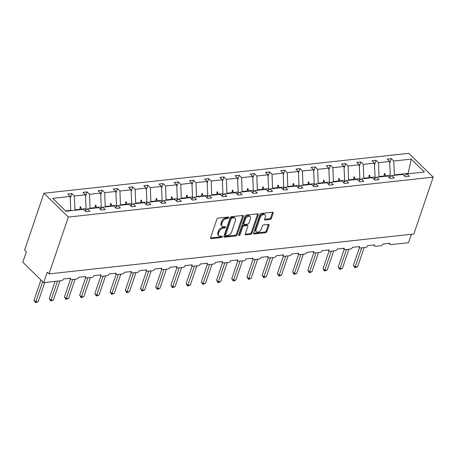 <?xml version="1.0" encoding="UTF-8"?>
<svg xmlns="http://www.w3.org/2000/svg" width="456" height="456" viewBox="0 0 456 456"><rect width="100%" height="100%" fill="white"/><g stroke="black" fill="none" stroke-linecap="round" stroke-linejoin="round"><path stroke-width="0.68" d="M228.741 217.7A0.861 0.536 134.3 0 0 228.673 217.159A0.861 0.536 134.3 0 0 228.319 217.056L218.15 218.173A1.225 0.769 134.3 0 0 216.845 219.302L210.569 237.73A1.225 0.769 134.3 0 0 210.672 238.499A1.225 0.769 134.3 0 0 211.179 238.648L221.348 237.536A0.861 0.536 134.3 0 0 222.26 236.744A0.861 0.536 134.3 0 0 222.192 236.202A0.861 0.536 134.3 0 0 221.833 236.1L220.522 236.248A3.927 2.462 134.3 0 1 218.891 235.78A3.927 2.462 134.3 0 1 218.572 233.307L219.097 231.768A3.927 2.462 134.3 0 1 223.275 228.16L224.586 228.011A0.861 0.536 134.3 0 0 225.503 227.225A0.861 0.536 134.3 0 0 225.435 226.683A0.861 0.536 134.3 0 0 225.076 226.581L223.759 226.723A3.927 2.462 134.3 0 1 222.135 226.256A3.927 2.462 134.3 0 1 221.815 223.782L222.334 222.249A3.927 2.462 134.3 0 1 226.512 218.635L227.829 218.492A0.861 0.536 134.3 0 0 228.741 217.7M270.1 219.439A1.225 0.769 134.3 0 0 271.405 218.31L273.167 213.134A1.225 0.769 134.3 0 0 273.064 212.365A1.225 0.769 134.3 0 0 272.557 212.217L261.265 213.454A1.225 0.769 134.3 0 0 259.96 214.582L253.684 233.01A1.225 0.769 134.3 0 0 253.787 233.785A1.225 0.769 134.3 0 0 254.294 233.928L265.586 232.697A1.225 0.769 134.3 0 0 266.891 231.568L269.017 225.321A1.225 0.769 134.3 0 0 268.915 224.546A1.225 0.769 134.3 0 0 268.407 224.403L263.574 224.928A1.225 0.769 134.3 0 0 262.268 226.056L261.214 229.157A3.283 2.058 134.3 0 1 258.957 231.768A3.283 2.058 134.3 0 1 256.363 231.785A3.283 2.058 134.3 0 1 256.095 229.716L260.228 217.586A3.283 2.058 134.3 0 1 262.485 214.975A3.283 2.058 134.3 0 1 265.078 214.953A3.283 2.058 134.3 0 1 265.346 217.022L264.657 219.045A1.225 0.769 134.3 0 0 264.759 219.82A1.225 0.769 134.3 0 0 265.267 219.963L270.1 219.439L269.405 218.755A1.225 0.769 134.3 0 0 270.71 217.626L272.466 212.456A1.225 0.769 134.3 0 0 272.523 212.222M68.354 217.056L433.2 177.133L408.804 153.313L43.958 193.23L68.354 217.056L49.003 273.902L47.259 272.198L43.708 282.629L61.457 280.685A1.875 1.174 134.3 0 0 63.452 278.964L70.469 278.194A1.875 1.174 -45.7 0 0 70.623 279.374A1.875 1.174 -45.7 0 0 71.398 279.596L76.665 279.021A1.875 1.174 134.3 0 0 78.66 277.299L85.682 276.53A1.875 1.174 -45.7 0 0 85.831 277.71A1.875 1.174 -45.7 0 0 86.611 277.932L91.873 277.356A1.875 1.174 134.3 0 0 93.868 275.635L100.89 274.865A1.875 1.174 -45.7 0 0 101.044 276.045A1.875 1.174 -45.7 0 0 101.819 276.268L107.086 275.692A1.875 1.174 134.3 0 0 109.081 273.97L116.098 273.201A1.875 1.174 -45.7 0 0 116.251 274.381A1.875 1.174 -45.7 0 0 117.032 274.603L122.293 274.027A1.875 1.174 134.3 0 0 124.288 272.306L131.311 271.537A1.875 1.174 -45.7 0 0 131.465 272.716A1.875 1.174 -45.7 0 0 132.24 272.945L137.507 272.363A1.875 1.174 134.3 0 0 139.502 270.642L146.518 269.872A1.875 1.174 -45.7 0 0 146.672 271.052A1.875 1.174 -45.7 0 0 147.448 271.28L152.714 270.699A1.875 1.174 134.3 0 0 154.709 268.977L161.732 268.208A1.875 1.174 -45.7 0 0 161.88 269.388A1.875 1.174 -45.7 0 0 162.661 269.616L167.928 269.04A1.875 1.174 134.3 0 0 169.923 267.313L176.939 266.543A1.875 1.174 -45.7 0 0 177.093 267.723A1.875 1.174 -45.7 0 0 177.868 267.951L183.135 267.376A1.875 1.174 134.3 0 0 185.13 265.648L192.153 264.879A1.875 1.174 -45.7 0 0 192.301 266.065A1.875 1.174 -45.7 0 0 193.082 266.287L198.343 265.711A1.875 1.174 134.3 0 0 200.338 263.984L207.36 263.215A1.875 1.174 -45.7 0 0 207.514 264.4A1.875 1.174 -45.7 0 0 208.289 264.623L213.556 264.047A1.875 1.174 134.3 0 0 215.551 262.32L222.568 261.55A1.875 1.174 -45.7 0 0 222.722 262.736A1.875 1.174 -45.7 0 0 223.503 262.958L228.764 262.382A1.875 1.174 134.3 0 0 230.759 260.655L237.781 259.886A1.875 1.174 -45.7 0 0 237.935 261.071A1.875 1.174 -45.7 0 0 238.71 261.294L243.977 260.718A1.875 1.174 134.3 0 0 245.972 258.991L252.989 258.221A1.875 1.174 -45.7 0 0 253.143 259.407A1.875 1.174 -45.7 0 0 253.918 259.629L259.185 259.054A1.875 1.174 134.3 0 0 261.18 257.326L268.202 256.557A1.875 1.174 -45.7 0 0 268.35 257.743A1.875 1.174 -45.7 0 0 269.131 257.965L274.392 257.389A1.875 1.174 134.3 0 0 276.387 255.662L283.41 254.893A1.875 1.174 -45.7 0 0 283.564 256.078A1.875 1.174 -45.7 0 0 284.339 256.3L289.606 255.725A1.875 1.174 134.3 0 0 291.601 253.998L298.617 253.228A1.875 1.174 -45.7 0 0 298.771 254.414A1.875 1.174 -45.7 0 0 299.552 254.636L304.813 254.06A1.875 1.174 134.3 0 0 306.808 252.333L313.831 251.564A1.875 1.174 -45.7 0 0 313.984 252.749A1.875 1.174 -45.7 0 0 314.76 252.972L320.026 252.396A1.875 1.174 134.3 0 0 322.022 250.669L329.038 249.899A1.875 1.174 -45.7 0 0 329.192 251.085A1.875 1.174 -45.7 0 0 329.967 251.307L335.234 250.732A1.875 1.174 134.3 0 0 337.229 249.004L344.252 248.241A1.875 1.174 -45.7 0 0 344.4 249.421A1.875 1.174 -45.7 0 0 345.181 249.643L350.447 249.067A1.875 1.174 134.3 0 0 352.442 247.34L359.459 246.576A1.875 1.174 -45.7 0 0 359.613 247.756A1.875 1.174 -45.7 0 0 360.388 247.978L365.655 247.403A1.875 1.174 134.3 0 0 367.65 245.676L374.672 244.912A1.875 1.174 -45.7 0 0 374.821 246.092A1.875 1.174 -45.7 0 0 375.601 246.314L380.863 245.738A1.875 1.174 134.3 0 0 382.858 244.011L389.88 243.247A1.875 1.174 -45.7 0 0 390.034 244.427A1.875 1.174 -45.7 0 0 390.809 244.65L408.553 242.706L411.437 234.241M433.2 177.133L413.848 233.979L49.003 273.902M243.401 216.395A1.225 0.769 134.3 0 0 243.299 215.62A1.225 0.769 134.3 0 0 242.791 215.477L231.5 216.708A1.225 0.769 134.3 0 0 230.195 217.837L223.919 236.265A1.225 0.769 134.3 0 0 224.021 237.04A1.225 0.769 134.3 0 0 224.529 237.188L235.82 235.951A1.225 0.769 134.3 0 0 237.126 234.823L243.401 216.395L242.706 215.711A1.225 0.769 134.3 0 0 242.757 215.477M246.382 215.084L257.674 213.847A1.225 0.769 134.3 0 1 258.181 213.989A1.225 0.769 134.3 0 1 258.284 214.765L252.008 233.193A1.225 0.769 134.3 0 1 250.703 234.321L245.869 234.851A1.225 0.769 134.3 0 1 245.362 234.703A1.225 0.769 134.3 0 1 245.26 233.934L247.807 226.461A1.225 0.769 134.3 0 0 247.705 225.686A1.225 0.769 134.3 0 0 247.198 225.538L243.994 225.891A1.225 0.769 134.3 0 0 242.689 227.02L240.038 234.8A0.861 0.536 134.3 0 1 239.446 235.484A0.861 0.536 134.3 0 1 238.767 235.49A0.861 0.536 134.3 0 1 238.699 234.948L245.077 216.212A1.225 0.769 134.3 0 1 246.382 215.084M70.304 198.16L71.86 193.583L67.767 194.034L70.224 196.433L52.731 198.349L65.938 211.242L83.431 209.332L85.888 211.726L89.986 211.282L87.529 208.882L98.644 207.668L101.101 210.068L105.194 209.617L102.737 207.218L113.852 206.004L116.308 208.403L120.401 207.953L117.944 205.553L129.059 204.339L131.516 206.739L135.614 206.289L133.158 203.889L144.273 202.675L146.729 205.075L150.822 204.624L148.365 202.225L159.48 201.01L161.937 203.41L166.035 202.96L163.579 200.56L174.694 199.346L177.15 201.746L181.243 201.295L178.786 198.896L189.901 197.682L192.358 200.081L196.456 199.631L193.999 197.231L205.114 196.017L207.571 198.417L211.664 197.967L209.207 195.567L220.322 194.353L222.779 196.753L226.871 196.302L224.415 193.903L235.53 192.688L237.986 195.088L242.085 194.638L239.628 192.238L250.743 191.024L253.2 193.424L257.292 192.974L254.836 190.574L265.951 189.36L268.407 191.759L272.506 191.309L270.049 188.909L281.164 187.695L283.621 190.095L287.713 189.645L285.256 187.245L296.372 186.031L298.828 188.431L302.921 187.98L300.464 185.581L311.579 184.366L314.036 186.766L318.134 186.316L315.677 183.916L326.792 182.702L329.249 185.102L333.342 184.651L330.885 182.252L342 181.038L344.457 183.437L348.555 182.987L346.098 180.587L357.213 179.373L359.67 181.773L363.763 181.323L361.306 178.929L372.421 177.709L374.878 180.109L378.976 179.658L376.519 177.264L387.634 176.044L390.091 178.444L394.183 177.994L391.727 175.6L402.842 174.38L405.298 176.78L409.391 176.329L406.934 173.935L404.443 175.948M389.715 163.208L391.271 158.637L387.178 159.087L389.635 161.487L378.52 162.701L379.016 176.991M389.612 177.31L390.285 175.321L389.635 161.487M374.507 164.872L376.063 160.301L371.965 160.751L374.422 163.151L363.307 164.365L363.808 178.655M374.399 178.974L375.077 176.985L374.422 163.151M359.294 166.537L360.85 161.965L356.757 162.416L359.214 164.81L348.099 166.03L348.595 180.314M359.191 180.639L359.864 178.649L359.214 164.81M344.086 168.201L345.642 163.63L341.544 164.08L344.001 166.474L332.886 167.694L333.387 181.978M343.978 182.303L344.656 180.314L344.001 166.474M328.873 169.866L330.429 165.294L326.336 165.745L328.793 168.139L317.678 169.358L318.18 183.643M328.77 183.967L329.443 181.978L328.793 168.139M313.665 171.53L315.221 166.959L311.129 167.403L313.585 169.803L302.47 171.023L302.966 185.307M313.557 185.632L314.235 183.643L313.585 169.803M298.452 173.195L300.014 168.623L295.915 169.068L298.372 171.467L287.257 172.687L287.759 186.971M298.349 187.296L299.028 185.307L298.372 171.467M283.244 174.859L284.8 170.287L280.708 170.732L283.165 173.132L272.05 174.352L272.545 188.636M283.142 188.955L283.814 186.971L283.165 173.132M268.037 176.523L269.593 171.952L265.495 172.396L267.951 174.796L256.836 176.016L257.338 190.3M267.928 190.619L268.607 188.636L267.951 174.796M252.823 178.188L254.38 173.616L250.287 174.061L252.744 176.461L241.629 177.68L242.13 191.965M252.721 192.284L253.393 190.3L252.744 176.461M237.616 179.852L239.172 175.281L235.074 175.725L237.536 178.125L226.421 179.345L226.917 193.629M237.508 193.948L238.186 191.965L237.536 178.125M222.403 181.516L223.959 176.945L219.866 177.39L222.323 179.789L211.208 181.009L211.709 195.293M222.3 195.613L222.973 193.629L222.323 179.789M207.195 183.181L208.751 178.609L204.658 179.054L207.115 181.454L196 182.674L196.496 196.958M207.092 197.277L207.765 195.293L207.115 181.454M191.987 184.845L193.543 180.274L189.445 180.718L191.902 183.118L180.787 184.338L181.288 198.622M191.879 198.941L192.557 196.958L191.902 183.118M176.774 186.51L178.33 181.938L174.238 182.383L176.694 184.783L165.579 185.997L166.075 200.287M176.671 200.606L177.344 198.622L176.694 184.783M161.566 188.174L163.123 183.603L159.024 184.047L161.481 186.447L150.366 187.661L150.868 201.951M161.458 202.27L162.136 200.287L161.481 186.447M146.353 189.838L147.909 185.267L143.817 185.712L146.273 188.111L135.158 189.325L135.66 203.615M146.251 203.935L146.923 201.951L146.273 188.111M131.146 191.503L132.702 186.931L128.609 187.376L131.066 189.776L119.951 190.99L120.447 205.28M131.037 205.599L131.716 203.615L131.066 189.776M115.932 193.167L117.494 188.596L113.396 189.04L115.852 191.44L104.737 192.654L105.239 206.944M115.83 207.263L116.508 205.28L115.852 191.44M100.725 194.832L102.281 190.255L98.188 190.705L100.645 193.105L89.53 194.319L90.026 208.609M100.622 208.928L101.295 206.944L100.645 193.105M85.517 196.496L87.073 191.919L82.975 192.369L85.432 194.769L74.317 195.983L71.86 193.583M85.409 210.592L86.087 208.609L85.432 194.769M70.726 210.723L70.224 196.433M43.708 282.629L22.8 262.211L26.351 251.78L24.607 250.076L43.958 193.23M407.806 173.839L408.131 173.371L394.377 174.876L394.229 175.326M394.377 174.876L393.727 161.036L391.271 158.637M376.063 160.301L378.52 162.701M391.727 175.6L389.236 177.612M360.85 161.965L363.307 164.365M376.519 177.264L374.023 179.276M345.642 163.63L348.099 166.03M361.306 178.929L358.815 180.941M330.429 165.294L332.886 167.694M346.098 180.587L343.607 182.605M315.221 166.959L317.678 169.358M330.885 182.252L328.394 184.27M300.014 168.623L302.47 171.023M315.677 183.916L313.187 185.934M284.8 170.287L287.257 172.687M300.464 185.581L297.973 187.598M269.593 171.952L272.05 174.352M285.256 187.245L282.766 189.263M254.38 173.616L256.836 176.016M270.049 188.909L267.552 190.927M239.172 175.281L241.629 177.68M254.836 190.574L252.345 192.592M223.959 176.945L226.421 179.345M239.628 192.238L237.137 194.256M208.751 178.609L211.208 181.009M224.415 193.903L221.924 195.915M193.543 180.274L196 182.674M209.207 195.567L206.716 197.579M178.33 181.938L180.787 184.338M193.999 197.231L191.503 199.243M163.123 183.603L165.579 185.997M178.786 198.896L176.295 200.908M147.909 185.267L150.366 187.661M163.579 200.56L161.088 202.572M132.702 186.931L135.158 189.325M148.365 202.225L145.874 204.237M117.494 188.596L119.951 190.99M133.158 203.889L130.667 205.901M102.281 190.255L104.737 192.654M117.944 205.553L115.453 207.565M87.073 191.919L89.53 194.319M102.737 207.218L100.246 209.23M408.131 173.371L411.221 159.121L393.727 161.036M411.221 159.121L424.428 172.02L406.934 173.935M383.975 176.444L384.129 175.999L379.17 176.54M390.285 175.321L385.326 175.868L384.858 173.508L384.374 173.559L384.129 175.999M385.172 176.312L385.326 175.868M368.767 178.108L368.921 177.663L363.962 178.205M375.077 176.985L370.118 177.532L369.651 175.172L369.16 175.224L368.921 177.663M369.964 177.977L370.118 177.532M353.554 179.772L353.708 179.328L348.749 179.869M359.864 178.649L354.905 179.197L354.437 176.837L353.953 176.888L353.708 179.328M354.751 179.641L354.905 179.197M338.346 181.437L338.5 180.992L333.541 181.534M344.656 180.314L339.697 180.861L339.23 178.501L338.74 178.552L338.5 180.992M339.543 181.306L339.697 180.861M323.139 183.101L323.287 182.656L318.328 183.198M329.443 181.978L324.484 182.525L324.017 180.166L323.532 180.217L323.287 182.656M324.336 182.97L324.484 182.525M307.925 184.765L308.079 184.321L303.12 184.862M314.235 183.643L309.276 184.19L308.809 181.83L308.319 181.881L308.079 184.321M309.122 184.634L309.276 184.19M292.718 186.43L292.872 185.98L287.913 186.527M299.028 185.307L294.069 185.854L293.601 183.494L293.111 183.546L292.872 185.98M293.915 186.299L294.069 185.854M277.505 188.094L277.658 187.644L272.699 188.191M283.814 186.971L278.855 187.513L278.388 185.159L277.904 185.21L277.658 187.644M278.701 187.963L278.855 187.513M262.297 189.759L262.451 189.308L257.492 189.856M268.607 188.636L263.648 189.177L263.18 186.823L262.69 186.874L262.451 189.308M263.494 189.628L263.648 189.177M247.089 191.423L247.237 190.973L242.278 191.52M253.393 190.3L248.434 190.842L247.967 188.488L247.483 188.539L247.237 190.973M248.286 191.292L248.434 190.842M231.876 193.087L232.03 192.637L227.071 193.184M238.186 191.965L233.227 192.506L232.76 190.152L232.269 190.203L232.03 192.637M233.073 192.956L233.227 192.506M216.668 194.752L216.817 194.302L211.858 194.849M222.973 193.629L218.019 194.17L217.546 191.816L217.062 191.868L216.817 194.302M217.865 194.621L218.019 194.17M201.455 196.416L201.609 195.966L196.65 196.507M207.765 195.293L202.806 195.835L202.339 193.481L201.854 193.532L201.609 195.966M202.652 196.285L202.806 195.835M186.247 198.081L186.401 197.63L181.442 198.172M192.557 196.958L187.598 197.499L187.131 195.145L186.641 195.196L186.401 197.63M187.445 197.95L187.598 197.499M171.034 199.745L171.188 199.295L166.229 199.836M177.344 198.622L172.385 199.164L171.918 196.81L171.433 196.861L171.188 199.295M172.231 199.614L172.385 199.164M155.827 201.41L155.98 200.959L151.021 201.501M162.136 200.287L157.177 200.828L156.71 198.474L156.22 198.525L155.98 200.959M157.024 201.278L157.177 200.828M140.619 203.074L140.767 202.624L135.808 203.165M146.923 201.951L141.964 202.492L141.497 200.138L141.012 200.19L140.767 202.624M141.816 202.943L141.964 202.492M125.406 204.738L125.56 204.288L120.601 204.829M131.716 203.615L126.757 204.157L126.289 201.803L125.799 201.854L125.56 204.288M126.603 204.607L126.757 204.157M110.198 206.403L110.352 205.952L105.393 206.494M116.508 205.28L111.549 205.821L111.082 203.467L110.591 203.518L110.352 205.952M111.395 206.272L111.549 205.821M94.985 208.067L95.139 207.617L90.18 208.158M101.295 206.944L96.336 207.486L95.868 205.132L95.384 205.183L95.139 207.617M96.182 207.936L96.336 207.486M79.777 209.731L79.931 209.281L74.972 209.823L74.818 210.273M86.087 208.609L81.128 209.15L80.661 206.79L80.17 206.847L79.931 209.281M80.974 209.6L81.128 209.15M74.972 209.823L74.317 195.983M87.529 208.882L85.033 210.894M70.874 210.273L65.544 210.854M79.977 208.791L80.661 206.79M95.19 207.127L95.868 205.132M110.398 205.462L111.082 203.467M125.605 203.798L126.289 201.803M140.819 202.139L141.497 200.138M156.026 200.475L156.71 198.474M171.239 198.81L171.918 196.81M186.447 197.146L187.131 195.145M201.66 195.481L202.339 193.481M216.868 193.817L217.546 191.816M232.075 192.153L232.76 190.152M247.289 190.488L247.967 188.488M262.496 188.824L263.18 186.823M277.71 187.16L278.388 185.159M292.917 185.495L293.601 183.494M308.125 183.831L308.809 181.83M323.338 182.166L324.017 180.166M338.546 180.502L339.23 178.501M353.759 178.837L354.437 176.837M368.967 177.173L369.651 175.172M384.18 175.509L384.858 173.508M228.017 217.09A0.861 0.536 134.3 0 1 227.134 217.808L225.817 217.957A3.927 2.462 134.3 0 0 221.639 221.565L222.334 222.249M222.135 226.256L221.434 225.577A3.927 2.462 134.3 0 1 221.114 223.104L221.639 221.565M218.891 235.78L218.196 235.096A3.927 2.462 134.3 0 1 217.877 232.623L218.395 231.089A3.927 2.462 134.3 0 1 222.574 227.476L223.89 227.333A0.861 0.536 134.3 0 0 224.779 226.615M210.518 237.964L220.653 236.852A0.861 0.536 134.3 0 0 221.536 236.134M223.867 236.504L235.125 235.267A1.225 0.769 134.3 0 0 236.43 234.145L242.706 215.711M232.064 218.031A0.861 0.536 134.3 0 0 231.152 218.817L225.646 234.994A0.861 0.536 134.3 0 0 225.714 235.535A0.861 0.536 134.3 0 0 226.068 235.638L227.458 235.484A3.927 2.462 134.3 0 0 231.637 231.876L235.399 220.818A3.927 2.462 134.3 0 0 235.079 218.344A3.927 2.462 134.3 0 0 233.455 217.877L232.064 218.031L231.369 217.347A0.861 0.536 134.3 0 0 230.451 218.139L231.152 218.817M225.714 235.535L225.019 234.857A0.861 0.536 134.3 0 1 224.945 234.316L230.451 218.139M235.079 218.344L234.384 217.66A3.927 2.462 134.3 0 0 232.754 217.198L233.455 217.877M231.369 217.347L232.754 217.198M245.208 234.167L250.008 233.643A1.225 0.769 134.3 0 0 251.313 232.514L257.589 214.086A1.225 0.769 134.3 0 0 257.64 213.853M247.705 225.686L247.01 225.007A1.225 0.769 134.3 0 0 246.502 224.859L243.293 225.207A1.225 0.769 134.3 0 0 241.988 226.336L239.343 234.122L240.038 234.8M238.744 234.806A0.861 0.536 134.3 0 0 239.343 234.122M250.447 218.703A3.283 2.058 134.3 0 0 250.179 216.634A3.283 2.058 134.3 0 0 247.585 216.651A3.283 2.058 134.3 0 0 245.328 219.262L243.869 223.537A1.225 0.769 134.3 0 0 243.971 224.312A1.225 0.769 134.3 0 0 244.479 224.455L247.688 224.107A1.225 0.769 134.3 0 0 248.993 222.978L250.447 218.703M250.179 216.634L249.483 215.956A3.283 2.058 134.3 0 0 246.89 215.973A3.283 2.058 134.3 0 0 244.627 218.584L245.328 219.262M243.971 224.312L243.276 223.628A1.225 0.769 134.3 0 1 243.173 222.859L244.627 218.584M264.605 219.279L269.405 218.755M265.078 214.953L264.383 214.274A3.283 2.058 134.3 0 0 261.79 214.291A3.283 2.058 134.3 0 0 259.527 216.902L260.228 217.586M256.363 231.785L255.668 231.101A3.283 2.058 134.3 0 1 255.4 229.037L259.527 216.902M253.627 233.244L264.89 232.013A1.225 0.769 134.3 0 0 266.196 230.884L268.322 224.637A1.225 0.769 134.3 0 0 268.373 224.403M40.949 279.933L34.04 300.219L35.785 301.923L38.218 301.655L44.739 282.515M38.218 301.655L35.528 302.687L42.693 281.631M35.528 302.687L34.04 300.219M55.096 281.38L49.248 298.555L50.992 300.259L53.432 299.991L59.947 280.85M53.432 299.991L50.741 301.023L57.507 281.118M50.741 301.023L49.248 298.555M70.475 279.232L64.461 296.89L66.206 298.594L68.639 298.327L75.154 279.186M68.639 298.327L65.949 299.358L72.721 279.454M65.949 299.358L64.461 296.89M85.682 277.567L79.669 295.226L81.413 296.93L83.853 296.662L90.368 277.522M83.853 296.662L81.162 297.694L87.928 277.789M81.162 297.694L79.669 295.226M100.896 275.903L94.882 293.561L96.621 295.266L99.06 294.998L105.575 275.857M99.06 294.998L96.37 296.029L103.141 276.125M96.37 296.029L94.882 293.561M116.103 274.238L110.09 291.897L111.834 293.601L114.268 293.333L120.789 274.193M114.268 293.333L111.577 294.365L118.349 274.461M111.577 294.365L110.09 291.897M131.311 272.574L125.303 290.238L127.042 291.937L129.481 291.669L135.996 272.528M129.481 291.669L126.791 292.701L133.557 272.796M126.791 292.701L125.303 290.238M146.524 270.91L140.511 288.574L142.255 290.272L144.689 290.005L151.204 270.864M144.689 290.005L141.998 291.036L148.77 271.132M141.998 291.036L140.511 288.574M161.732 269.245L155.718 286.909L157.462 288.608L159.902 288.34L166.417 269.2M159.902 288.34L157.212 289.372L163.978 269.467M157.212 289.372L155.718 286.909M176.945 267.581L170.932 285.245L172.676 286.944L175.11 286.676L181.625 267.535M175.11 286.676L172.419 287.707L179.191 267.803M172.419 287.707L170.932 285.245M192.153 265.916L186.139 283.581L187.883 285.279L190.323 285.011L196.838 265.876M190.323 285.011L187.633 286.043L194.398 266.139M187.633 286.043L186.139 283.581M207.366 264.252L201.352 281.916L203.091 283.615L205.531 283.347L212.046 264.212M205.531 283.347L202.84 284.379L209.606 264.474M202.84 284.379L201.352 281.916M222.574 262.588L216.56 280.252L218.304 281.95L220.738 281.683L227.259 262.548M220.738 281.683L218.048 282.714L224.819 262.81M218.048 282.714L216.56 280.252M237.781 260.923L231.768 278.587L233.512 280.286L235.951 280.018L242.467 260.883M235.951 280.018L233.261 281.05L240.027 261.145M233.261 281.05L231.768 278.587M252.994 259.259L246.981 276.923L248.725 278.622L251.159 278.354L257.674 259.219M251.159 278.354L248.469 279.385L255.24 259.481M248.469 279.385L246.981 276.923M268.202 257.594L262.189 275.259L263.933 276.957L266.372 276.689L272.887 257.555M266.372 276.689L263.682 277.721L270.448 257.817M263.682 277.721L262.189 275.259M283.415 255.93L277.402 273.594L279.14 275.293L281.58 275.031L288.095 255.89M281.58 275.031L278.89 276.062L285.661 256.152M278.89 276.062L277.402 273.594M298.623 254.266L292.609 271.93L294.354 273.628L296.788 273.366L303.308 254.226M296.788 273.366L294.097 274.398L300.869 254.494M294.097 274.398L292.609 271.93M313.831 252.601L307.823 270.265L309.561 271.964L312.001 271.702L318.516 252.561M312.001 271.702L309.31 272.734L316.076 252.829M309.31 272.734L307.823 270.265M329.044 250.937L323.03 268.601L324.775 270.3L327.208 270.037L333.724 250.897M327.208 270.037L324.518 271.069L331.29 251.165M324.518 271.069L323.03 268.601M344.252 249.272L338.238 266.937L339.982 268.635L342.422 268.373L348.937 249.232M342.422 268.373L339.731 269.405L346.497 249.5M339.731 269.405L338.238 266.937M359.465 247.608L353.451 265.272L355.195 266.971L357.629 266.709L364.144 247.568M357.629 266.709L354.939 267.74L361.711 247.836M354.939 267.74L353.451 265.272M225.817 217.957L226.512 218.635M221.114 223.104L221.815 223.782M223.89 227.333L224.586 228.011M222.574 227.476L223.275 228.16M218.395 231.089L219.097 231.768M217.877 232.623L218.572 233.307M220.653 236.852L221.348 237.536M210.512 237.998L211.179 238.648M227.134 217.808L227.829 218.492M236.43 234.145L237.126 234.823M235.125 235.267L235.82 235.951M223.862 236.533L224.529 237.188M224.945 234.316L225.646 234.994M257.589 214.086L258.284 214.765M251.313 232.514L252.008 233.193M250.008 233.643L250.703 234.321M245.203 234.202L245.869 234.851M246.502 224.859L247.198 225.538M243.293 225.207L243.994 225.891M241.988 226.336L242.689 227.02M243.173 222.859L243.869 223.537M264.6 219.313L265.267 219.963M255.4 229.037L256.095 229.716M268.322 224.637L269.017 225.321M266.196 230.884L266.891 231.568M264.89 232.013L265.586 232.697M253.627 233.278L254.294 233.928M272.466 212.456L273.167 213.134M270.71 217.626L271.405 218.31M69.517 278.297L70.623 279.374M84.73 276.632L85.831 277.71M99.938 274.968L101.044 276.045M115.151 273.304L116.251 274.381M130.359 271.639L131.465 272.716M145.567 269.975L146.672 271.052M160.78 268.31L161.88 269.388M175.987 266.646L177.093 267.723M191.201 264.982L192.301 266.065M206.408 263.323L207.514 264.4M221.622 261.659L222.722 262.736M236.829 259.994L237.935 261.071M252.037 258.33L253.143 259.407M267.25 256.665L268.35 257.743M282.458 255.001L283.564 256.078M297.671 253.336L298.771 254.414M312.879 251.672L313.984 252.749M328.086 250.008L329.192 251.085M343.3 248.343L344.4 249.421M358.507 246.679L359.613 247.756M373.72 245.014L374.821 246.092M388.928 243.35L390.034 244.427"/></g></svg>
